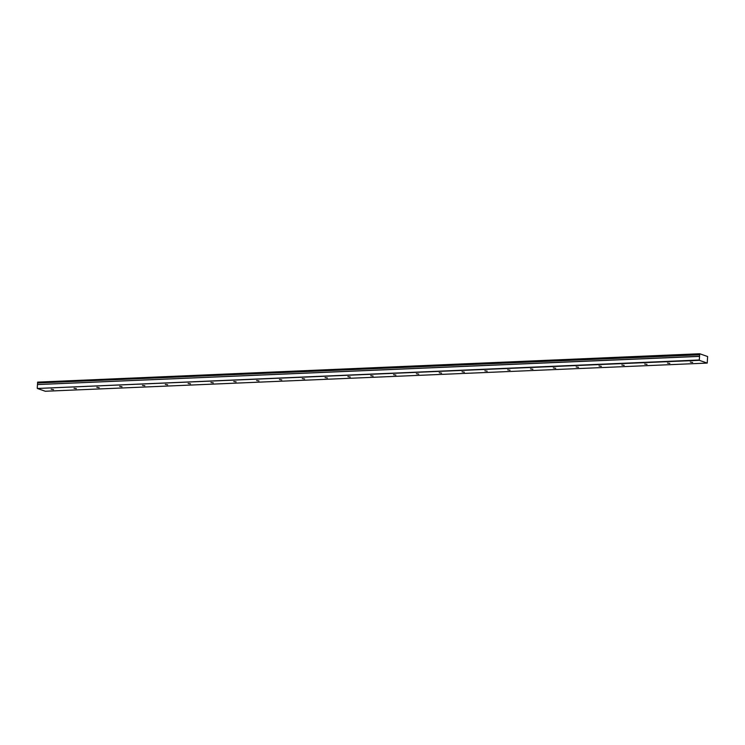 <?xml version="1.0" encoding="UTF-8"?>
<svg xmlns="http://www.w3.org/2000/svg" width="745" height="745" viewBox="0 0 745 745"><rect width="100%" height="100%" fill="white"/><g stroke="black" fill="none" stroke-linecap="round" stroke-linejoin="round"><path stroke-width="1.12" d="M692.636 362.461L690.289 362.089L692.636 362.461M53.547 389.644L51.191 389.272L53.547 389.644M76.372 388.676L74.016 388.303L76.372 388.676M99.197 387.707L96.841 387.326L99.197 387.707M122.022 386.739L119.666 386.357L122.022 386.739M144.847 385.761L142.491 385.388L144.847 385.761M167.672 384.793L165.316 384.42L167.672 384.793M190.496 383.824L188.14 383.442L190.496 383.824M213.312 382.856L210.965 382.474L213.312 382.856M236.137 381.878L233.79 381.505L236.137 381.878M258.962 380.909L256.615 380.537L258.962 380.909M281.787 379.941L279.44 379.559L281.787 379.941M304.612 378.963L302.265 378.59L304.612 378.963M327.437 377.994L325.09 377.622L327.437 377.994M350.262 377.026L347.915 376.644L350.262 377.026M373.087 376.057L370.74 375.676L373.087 376.057M395.912 375.08L393.565 374.707L395.912 375.08M418.737 374.111L416.39 373.739L418.737 374.111M441.562 373.143L439.215 372.761L441.562 373.143M464.386 372.174L462.04 371.792L464.386 372.174M487.211 371.196L484.865 370.824L487.211 371.196M510.036 370.228L507.69 369.855L510.036 370.228M532.861 369.259L530.514 368.877L532.861 369.259M555.686 368.291L553.339 367.909L555.686 368.291M578.511 367.313L576.164 366.94L578.511 367.313M601.336 366.344L598.989 365.972L601.336 366.344M624.161 365.376L621.814 364.994L624.161 365.376M646.986 364.398L644.639 364.026L646.986 364.398M669.811 363.43L667.464 363.057L669.811 363.43M699.294 360.31L699.704 353.754L707.629 356.529L707.219 363.085L45.296 391.246L37.371 388.471L699.294 360.31L707.219 363.085M37.371 388.471L699.173 360.003M699.508 354.685L37.585 382.846L37.632 382.129L699.704 353.754M37.25 388.154L37.474 384.56L699.397 356.399M699.434 356.306L37.474 384.56M37.52 384.457L37.613 382.967L699.536 354.816M699.555 353.968L37.632 382.129"/></g></svg>
